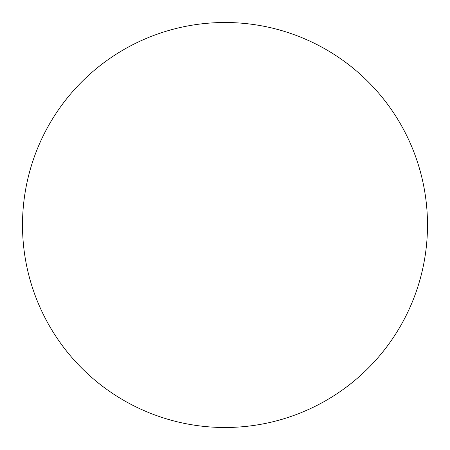 <?xml version="1.0" encoding="UTF-8"?>
<svg xmlns="http://www.w3.org/2000/svg" width="450" height="450" viewBox="0 0 450 450"><rect width="100%" height="100%" fill="white"/><g stroke="black" fill="none" stroke-linecap="round" stroke-linejoin="round"><path stroke-width="0.67" d="M225 22.5A202.5 202.5 0 0 1 427.5 225A202.5 202.5 0 0 1 225 427.5A202.5 202.5 0 0 1 22.5 225A202.5 202.5 0 0 1 225 22.5M22.5 225A202.5 202.5 0 0 0 225 427.5A202.5 202.5 0 0 0 427.5 225A202.5 202.5 0 0 0 225 22.5A202.5 202.5 0 0 0 22.5 225"/></g></svg>

